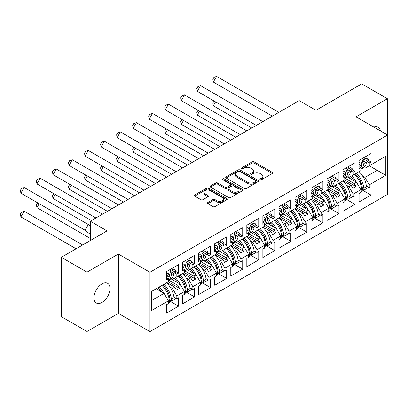 <?xml version="1.0" encoding="UTF-8"?>
<svg xmlns="http://www.w3.org/2000/svg" width="408" height="408" viewBox="0 0 408 408"><rect width="100%" height="100%" fill="white"/><g stroke="black" fill="none" stroke-linecap="round" stroke-linejoin="round"><path stroke-width="0.61" d="M260.161 179.688A1 0.576 0 0 0 261.574 179.688L272.294 173.497A1.428 0.826 0 0 0 272.712 172.916A1.428 0.826 0 0 0 272.294 172.334L254.133 161.849A1.428 0.826 0 0 0 252.113 161.849L241.393 168.035A1 0.576 0 0 0 241.102 168.443A1 0.576 0 0 0 241.393 168.851A1 0.576 0 0 0 242.806 168.851L244.193 168.05A4.564 2.637 0 0 1 250.65 168.05L252.164 168.927A4.564 2.637 0 0 1 253.501 170.789A4.564 2.637 0 0 1 252.164 172.655L250.777 173.456A1 0.576 0 0 0 250.487 173.864A1 0.576 0 0 0 250.777 174.272A1 0.576 0 0 0 252.19 174.272L253.577 173.471A4.564 2.637 0 0 1 260.034 173.471L261.548 174.344A4.564 2.637 0 0 1 262.885 176.21A4.564 2.637 0 0 1 261.548 178.072L260.161 178.872A1 0.576 0 0 0 259.87 179.28A1 0.576 0 0 0 260.161 179.688L260.161 178.872M101.98 302.435A11.337 6.548 120 0 0 109.39 292.444A11.337 6.548 120 0 0 107.651 283.356A11.337 6.548 120 0 0 101.98 283.917A11.337 6.548 120 0 0 94.574 293.908A11.337 6.548 120 0 0 96.308 302.996A11.337 6.548 120 0 0 101.98 302.435M380.332 130.846A11.337 6.548 120 0 0 378.109 127.209A11.337 6.548 120 0 0 373.845 127.102M387.396 134.921L387.396 98.721L361.697 83.88L315.95 110.293L299.197 100.618L90.311 221.218L90.311 240.562M87.021 331.485L118.376 313.385L118.376 254.036L87.021 272.136L87.021 331.485L61.322 316.649L61.322 257.3L107.069 230.887L90.311 221.218M87.021 272.136L61.322 257.3M207.82 202.511A1.428 0.826 0 0 0 207.402 203.092A1.428 0.826 0 0 0 207.82 203.674L212.915 206.616A1.428 0.826 0 0 0 214.934 206.616L226.838 199.742A1.428 0.826 0 0 0 227.256 199.16A1.428 0.826 0 0 0 226.838 198.579L208.677 188.093A1.428 0.826 0 0 0 206.657 188.093L194.754 194.968A1.428 0.826 0 0 0 194.335 195.549A1.428 0.826 0 0 0 194.754 196.131L200.904 199.685A1.428 0.826 0 0 0 202.924 199.685L208.019 196.743A1.428 0.826 0 0 0 208.437 196.161A1.428 0.826 0 0 0 208.019 195.58L204.969 193.815A3.815 2.203 0 0 1 203.852 192.255A3.815 2.203 0 0 1 206.208 190.22A3.815 2.203 0 0 1 210.365 190.699L222.324 197.6A3.815 2.203 0 0 1 223.441 199.16A3.815 2.203 0 0 1 221.085 201.195A3.815 2.203 0 0 1 216.923 200.721L214.934 199.568A1.428 0.826 0 0 0 212.915 199.568L207.82 202.511L207.82 203.674M118.376 254.036L149.935 272.253L387.6 135.043L387.6 194.392L149.935 331.607L149.935 272.253M387.396 98.721L356.041 116.821L387.6 135.043M244.295 188.501A1.428 0.826 0 0 0 246.315 188.501L258.218 181.626A1.428 0.826 0 0 0 258.636 181.045A1.428 0.826 0 0 0 258.218 180.458L240.057 169.973A1.428 0.826 0 0 0 238.037 169.973L226.134 176.848A1.428 0.826 0 0 0 225.716 177.429A1.428 0.826 0 0 0 226.134 178.016L244.295 188.501M223.049 179.903A1 0.576 0 0 1 224.063 180.045L224.063 178.857L242.531 189.521A1.428 0.826 0 0 1 242.949 190.102A1.428 0.826 0 0 1 242.531 190.684L230.622 197.559A1.428 0.826 0 0 1 228.602 197.559L210.441 187.073L210.441 185.905A1.428 0.826 0 0 0 210.023 186.492A1.428 0.826 0 0 0 210.441 187.073M210.441 185.905L215.536 182.968A1.428 0.826 0 0 1 217.556 182.968L224.92 187.216A1.428 0.826 0 0 0 226.94 187.216L230.321 185.268A1.428 0.826 0 0 0 230.739 184.681A1.428 0.826 0 0 0 230.321 184.1L222.651 179.673A1 0.576 0 0 1 222.36 179.265A1 0.576 0 0 1 222.977 178.735A1 0.576 0 0 1 224.063 178.857M177.842 276.262L179.54 275.283M168.754 280.153L177.842 285.401L180.106 284.095L171.008 278.843M193.882 267.005L195.575 266.026M184.788 270.897L193.882 276.145L196.141 274.839L187.042 269.586M209.916 257.744L211.614 256.765M200.828 261.635L209.916 266.883L212.175 265.577L203.082 260.324M225.95 248.487L227.649 247.508M216.862 252.379L225.95 257.626L228.215 256.321L219.116 251.068M241.99 239.226L243.683 238.246M232.897 243.122L241.99 248.37L244.249 247.064L235.151 241.811M258.024 229.969L259.723 228.99M248.936 233.861L258.024 239.108L260.289 237.803L251.19 232.55M275.757 219.734L274.059 220.713M264.97 224.604L274.064 229.852L276.323 228.546L267.225 223.293M290.098 211.451L291.791 210.472M281.005 215.342L290.098 220.59L292.358 219.285L283.259 214.037M306.133 202.195L307.831 201.215M297.044 206.086L306.133 211.334L308.397 210.028L299.299 204.775M322.172 192.938L323.865 191.959M313.079 196.829L322.172 202.077L324.431 200.772L315.333 195.519M338.207 183.677L339.905 182.697M329.113 187.568L338.207 192.816L340.466 191.51L331.373 186.257M354.241 174.42L355.939 173.441M345.153 178.311L354.241 183.559L356.505 182.254L347.407 177.001M340.466 191.51L344.785 198.992L337.176 203.383L332.862 195.901L335.121 194.596L327.206 190.026M329.74 208.284L338.926 213.588L338.926 205.163L337.176 206.173L337.176 203.383M338.926 213.588L327.002 220.473L327.002 212.048L328.751 211.038L328.751 208.248L321.142 212.639L316.822 205.163L319.087 203.857L311.171 199.288M313.701 217.546L322.891 222.85L322.891 214.419L321.142 215.429L321.142 212.639M322.891 222.85L310.967 229.735L310.967 221.304L312.712 220.294L312.712 217.505L305.108 221.901L300.788 214.419L303.052 213.114L295.132 208.544M297.667 226.802L306.852 232.106L306.852 223.681L305.108 224.686L305.108 221.901M306.852 232.106L294.928 238.991L294.928 230.566L296.677 229.556L296.677 226.766L289.068 231.157L284.753 223.681L287.013 222.375L279.098 217.806M281.632 236.064L290.817 241.363L290.817 232.937L289.068 233.947L289.068 231.157M290.817 241.363L278.894 248.248L278.894 239.822L280.643 238.813L280.643 236.023L273.034 240.414L268.714 232.937L270.978 231.632L263.063 227.062M265.593 245.32L274.783 250.624L274.783 242.194L273.034 243.204L273.034 240.414M274.783 250.624L262.854 257.509L262.854 249.079L264.603 248.069L264.603 245.285L256.999 249.676L252.679 242.194L254.939 240.888L247.024 236.319M249.558 254.577L258.743 259.881L258.743 251.456L256.999 252.465L256.999 249.676M258.743 259.881L246.82 266.766L246.82 258.341L248.569 257.331L248.569 254.541L240.96 258.932L236.645 251.456L238.904 250.15L230.989 245.58M233.524 263.838L242.709 269.142L242.709 260.712L240.96 261.722L240.96 258.932M242.709 269.142L230.785 276.027L230.785 267.597L232.529 266.587L232.529 263.798L224.925 268.189L220.606 260.712L222.87 259.406L214.955 254.837M217.484 273.095L226.675 278.399L226.675 269.974L224.925 270.978L224.925 268.189M226.675 278.399L214.746 285.284L214.746 276.853L216.495 275.849L216.495 273.059L208.886 277.45L204.571 269.974L206.831 268.663L198.915 264.093M201.45 282.351L210.635 287.655L210.635 279.23L208.886 280.24L208.886 277.45M210.635 287.655L198.711 294.54L198.711 286.115L200.461 285.105L200.461 282.316L192.851 286.707L188.537 279.23L190.796 277.925L182.881 273.355M185.416 291.613L194.601 296.917L194.601 288.487L192.851 289.496L192.851 286.707M194.601 296.917L182.677 303.802L182.677 295.372L184.421 294.362L184.421 291.572L176.817 295.968L172.497 288.487L174.762 287.181L166.846 282.611M169.376 300.869L178.561 306.173L178.561 297.748L176.817 298.758L176.817 295.968M178.561 306.173L166.637 313.058L166.637 304.633L168.387 303.623L168.387 300.834L151.735 310.447L151.735 291.337L168.387 281.724L168.387 278.934L166.637 279.939L166.637 271.514L178.561 264.629L178.561 273.059L176.817 274.064L176.817 276.853L184.421 272.462L184.421 269.673L182.677 270.683L182.677 262.257L194.601 255.372L194.601 263.798L192.851 264.807L192.851 267.597L200.461 263.206L200.461 260.416L198.711 261.426L198.711 252.996L210.635 246.111L210.635 254.541L208.886 255.551L208.886 258.341L216.495 253.944L216.495 251.16L214.746 252.164L214.746 243.739L226.675 236.854L226.675 245.279L224.925 246.289L224.925 249.079L232.529 244.688L232.529 241.898L230.785 242.908L230.785 234.478L242.709 227.598L242.709 236.023L240.96 237.033L240.96 239.822L248.569 235.431L248.569 232.642L246.82 233.651L246.82 225.221L258.743 218.336L258.743 226.766L256.999 227.776L256.999 230.561L264.603 226.17L264.603 223.38L262.854 224.39L262.854 215.965L274.783 209.08L274.783 217.505L273.034 218.515L273.034 221.304L280.643 216.913L280.643 214.124L278.894 215.133L278.894 206.703L290.817 199.818L290.817 208.248L289.068 209.258L289.068 212.048L296.677 207.657L296.677 204.867L294.928 205.872L294.928 197.446L306.852 190.561L306.852 198.992L305.108 199.996L305.108 202.786L312.712 198.395L312.712 195.605L310.967 196.615L310.967 188.19L322.891 181.305L322.891 189.73L321.142 190.74L321.142 193.53L328.751 189.139L328.751 186.349L327.002 187.359L327.002 178.928L338.926 172.043L338.926 180.474L337.176 181.484L337.176 184.273L344.785 179.877L344.785 177.087L343.036 178.097L343.036 169.672L354.96 162.787L354.96 171.212L353.216 172.222L353.216 175.012L360.82 170.621L360.82 167.831L359.076 168.841L359.076 160.41L371 153.53L371 161.956L369.25 162.965L369.25 165.755L385.8 156.198L385.8 175.307L369.25 184.865L364.936 177.388L377.165 170.325L377.165 161.186L385.8 156.198M361.814 189.771L371 195.075L371 186.645L369.25 187.654L369.25 184.865M371 195.075L359.076 201.955L359.076 193.53L360.82 192.52L360.82 189.73L353.216 194.121L348.896 186.645L351.16 185.339L343.245 180.769M345.775 199.028L354.96 204.332L354.96 195.901L353.216 196.911L353.216 194.121M354.96 204.332L343.036 211.216L343.036 202.786L344.785 201.781L344.785 198.992M176.817 276.853L172.497 279.347L171.289 278.649M170.146 287.13L172.497 288.487M174.762 287.181L176.455 290.119L179.54 288.339L177.842 285.401M180.106 284.095L184.421 291.572M192.851 267.597L188.537 270.091L187.323 269.392M186.181 277.874L188.537 279.23M190.796 277.925L192.494 280.862L195.575 279.082L193.882 276.145M196.141 274.839L200.461 282.316M208.886 258.341L204.571 260.829L203.363 260.131M202.22 268.612L204.571 269.974M206.831 268.663L208.529 271.606L211.614 269.821L209.916 266.883M212.175 265.577L216.495 273.059M224.925 249.079L220.606 251.573L219.397 250.874M218.255 259.355L220.606 260.712M222.87 259.406L224.563 262.344L227.649 260.564L225.95 257.626M228.215 256.321L232.529 263.798M240.96 239.822L236.645 242.316L235.431 241.618M234.289 250.094L236.645 251.456M238.904 250.15L240.603 253.088L243.683 251.308L241.99 248.37M244.249 247.064L248.569 254.541M256.999 230.561L252.679 233.055L251.471 232.356M250.328 240.837L252.679 242.194M254.939 240.888L256.637 243.826L259.723 242.046L258.024 239.108M260.289 237.803L264.603 245.285M273.034 221.304L268.714 223.798L267.505 223.1M266.363 231.581L268.714 232.937M270.978 231.632L272.671 234.569L275.757 232.79L274.064 229.852M276.323 228.546L280.643 236.023M289.068 212.048L284.753 214.537L283.545 213.843M282.397 222.319L284.753 223.681M287.013 222.375L288.711 225.313L291.791 223.533L290.098 220.59M292.358 219.285L296.677 226.766M305.108 202.786L300.788 205.28L299.579 204.581M298.437 213.063L300.788 214.419M303.052 213.114L304.745 216.051L307.831 214.271L306.133 211.334M308.397 210.028L312.712 217.505M321.142 193.53L316.822 196.024L315.614 195.325M314.471 203.801L316.822 205.163M319.087 203.857L320.78 206.795L323.865 205.015L322.172 202.077M324.431 200.772L328.751 208.248M337.176 184.273L332.862 186.762L331.653 186.063M330.505 194.545L332.862 195.901M335.121 194.596L336.819 197.533L339.905 195.753L338.207 192.816M353.216 175.012L348.896 177.506L347.687 176.807M346.545 185.288L348.896 186.645M351.16 185.339L352.854 188.277L355.939 186.497L354.241 183.559M356.505 182.254L360.82 189.73M385.8 175.307L369.25 165.755L364.936 168.249L363.722 167.55M362.579 176.026L364.936 177.388M118.376 313.385L149.935 331.607M151.735 300.477L164.067 293.357L156.152 288.782M164.067 293.357L168.387 300.834M359.076 166.265L359.157 166.214A15.994 9.231 -120 0 1 359.076 166.826L360.82 167.831M363.701 157.743L365.706 158.901M368.128 160.298L371 161.956M361.952 158.753L363.956 159.905M367.022 161.675L369.25 162.965M350.283 176.705L351.339 177.312M359.774 182.182L361.279 183.054M366.374 185.992L369.25 187.654M343.036 176.083L344.785 177.087M347.662 166.999L349.666 168.157M352.094 169.56L354.96 171.212M345.918 168.009L347.917 169.167M350.982 170.937L353.216 172.222M334.249 185.961L335.3 186.568M343.74 191.444L345.245 192.311M350.339 195.254L353.216 196.911M166.637 277.364L166.719 277.318A15.994 9.231 -120 0 1 166.643 277.925L168.387 278.934M171.263 268.841L173.267 269.999M175.695 271.402L178.561 273.059M169.519 269.851L171.518 271.009M174.583 272.779L176.817 274.064M157.85 287.803L158.901 288.415M167.341 293.286L168.846 294.153M173.941 297.095L176.817 298.758M182.677 268.107L182.759 268.061A15.994 9.231 -120 0 1 182.677 268.668L184.421 269.673M187.303 259.585L189.307 260.743M191.729 262.14L194.601 263.798M185.553 260.595L187.558 261.752M190.623 263.517L192.851 264.807M173.885 278.547L174.94 279.154M183.376 284.024L184.88 284.896M189.975 287.839L192.851 289.496M198.711 258.851L198.793 258.8A15.994 9.231 -120 0 1 198.716 259.406L200.461 260.416M203.337 250.328L205.341 251.481M207.769 252.884L210.635 254.541M201.588 251.333L203.592 252.491M206.657 254.261L208.886 255.551M189.924 269.29L190.975 269.897M199.415 274.768L200.92 275.635M206.014 278.577L208.886 280.24M214.746 250.15L216.495 251.16M219.371 241.067L221.376 242.225M223.803 243.627L226.675 245.279M217.627 242.077L219.631 243.234M222.691 245.004L224.925 246.289M205.958 260.029L207.009 260.636M215.45 265.511L216.954 266.378M222.049 269.321L224.925 270.978M230.785 240.332L230.867 240.286A15.994 9.231 -120 0 1 230.785 240.893L232.529 241.898M235.411 231.81L237.415 232.968M239.838 234.365L242.709 236.023M233.662 232.82L235.666 233.973M238.731 235.742L240.96 237.033M221.993 250.772L223.049 251.379M231.484 256.25L232.988 257.122M238.083 260.059L240.96 261.722M246.82 231.071L246.901 231.025A15.994 9.231 -120 0 1 246.825 231.632L248.569 232.642M251.445 222.549L253.45 223.706M255.877 225.109L258.743 226.766M249.696 223.559L251.7 224.716M254.765 226.486L256.999 227.776M238.032 241.516L239.083 242.123M247.523 246.993L249.028 247.86M254.123 250.803L256.999 252.465M262.854 221.814L262.936 221.768A15.994 9.231 -120 0 1 262.859 222.375L264.603 223.38M267.48 213.292L269.484 214.45M271.912 215.852L274.783 217.505M265.736 214.302L267.74 215.46M270.8 217.229L273.034 218.515M254.067 232.254L255.117 232.861M263.558 237.737L265.062 238.604M270.157 241.546L273.034 243.204M278.894 212.558L278.975 212.507A15.994 9.231 -120 0 1 278.894 213.114L280.643 214.124M283.519 204.036L285.524 205.188M287.951 206.591L290.817 208.248M281.77 205.046L283.774 206.198M286.839 207.968L289.068 209.258M270.101 222.998L271.157 223.604M279.592 228.475L281.097 229.347M286.192 232.285L289.068 233.947M294.928 203.296L295.01 203.25A15.994 9.231 -120 0 1 294.933 203.857L296.677 204.867M299.554 194.774L301.558 195.932M303.986 197.334L306.852 198.992M297.809 195.784L299.809 196.942M302.874 198.711L305.108 199.996M286.141 213.736L287.191 214.343M295.632 219.218L297.136 220.085M302.231 223.028L305.108 224.686M310.967 194.04L311.049 193.994A15.994 9.231 -120 0 1 310.967 194.601L312.712 195.605M315.593 185.518L317.592 186.675M320.02 188.073L322.891 189.73M313.844 186.527L315.848 187.685M318.913 189.45L321.142 190.74M302.175 204.479L303.226 205.086M311.666 209.957L313.171 210.829M318.265 213.772L321.142 215.429M327.002 184.778L327.083 184.732A15.994 9.231 -120 0 1 327.002 185.339L328.751 186.349M331.627 176.261L333.632 177.414M336.059 178.816L338.926 180.474M329.878 177.266L331.882 178.424M334.948 180.193L337.176 181.484M318.215 195.223L319.265 195.83M327.706 200.7L329.21 201.567M334.305 204.51L337.176 206.173M344.632 179.969L355.939 186.497M328.593 189.225L339.905 195.753M312.559 198.487L323.865 205.015M296.524 207.743L307.831 214.271M280.485 217L291.791 223.533M264.45 226.261L275.757 232.79M248.416 235.518L259.723 242.046M232.376 244.78L243.683 251.308M216.342 254.036L227.649 260.564M200.303 263.293L211.614 269.821M184.268 272.554L195.575 279.082M168.234 281.811L179.54 288.339M260.559 179.831L261.548 179.26A4.564 2.637 0 0 0 262.885 177.393L262.885 176.21M253.501 170.789L253.501 171.977A4.564 2.637 0 0 1 252.164 173.839L251.175 174.41M272.274 173.512L254.133 163.037A1.428 0.826 0 0 0 252.113 163.037L241.791 168.994M258.198 181.636L240.057 171.161A1.428 0.826 0 0 0 238.037 171.161L226.149 178.026M255.699 181.453A1 0.576 0 0 0 255.989 181.045A1 0.576 0 0 0 255.699 180.637L239.756 171.431A1 0.576 0 0 0 238.343 171.431L236.88 172.273A4.564 2.637 0 0 0 235.538 174.139A4.564 2.637 0 0 0 236.88 176.006L247.773 182.294A4.564 2.637 0 0 0 254.235 182.294L255.699 181.453L255.699 182.636A1 0.576 0 0 0 255.989 182.228L255.989 181.045M235.538 174.139L235.538 175.328A4.564 2.637 0 0 0 236.88 177.189L236.88 176.006M255.699 182.636L254.235 183.483A4.564 2.637 0 0 1 247.773 183.483L236.88 177.189M210.462 187.083L215.536 184.151L215.536 182.968M230.739 184.681L230.739 185.869A1.428 0.826 0 0 1 230.321 186.451L226.94 188.404A1.428 0.826 0 0 1 224.92 188.404L217.556 184.151A1.428 0.826 0 0 0 215.536 184.151M224.063 180.045L242.51 190.694M232.565 191.632A3.815 2.203 0 0 0 236.727 192.107A3.815 2.203 0 0 0 239.083 190.072A3.815 2.203 0 0 0 237.961 188.516L233.748 186.084A1.428 0.826 0 0 0 231.734 186.084L228.352 188.032A1.428 0.826 0 0 0 227.934 188.618A1.428 0.826 0 0 0 228.352 189.2L232.565 191.632L232.565 192.816A3.815 2.203 0 0 0 236.727 193.295A3.815 2.203 0 0 0 239.083 191.26L239.083 190.072M227.934 188.618L227.934 189.802A1.428 0.826 0 0 0 228.352 190.383L228.352 189.2M232.565 192.816L228.352 190.383M223.441 199.16L223.441 200.348A3.815 2.203 0 0 1 221.085 202.383A3.815 2.203 0 0 1 216.923 201.904L214.934 200.756A1.428 0.826 0 0 0 212.915 200.756L207.835 203.684M203.852 192.255L203.852 193.443A3.815 2.203 0 0 0 204.969 195.004L204.969 193.815M208.004 196.753L204.969 195.004M226.817 199.752L208.677 189.276A1.428 0.826 0 0 0 206.657 189.276L194.769 196.141M356.444 173.145A15.994 9.231 -120 0 1 363.834 188.205L364.007 190.077L362.477 189.394L362.299 187.522A13.811 7.976 -120 0 0 355.22 173.854M354.231 180.943A13.811 7.976 -120 0 0 350.543 176.557M215.587 101.883L213.323 105.799L251.772 128M214.124 101.036L212.833 103L213.323 105.799M359.065 171.635A15.994 9.231 60 0 1 366.455 186.691L367.022 186.364M351.767 175.848A15.994 9.231 60 0 1 356.424 182.208M360.82 189.944L361.779 189.394A15.994 9.231 -120 0 0 354.389 174.333M361.779 189.394L361.952 191.265L360.82 191.918M364.007 190.077L368.225 187.644L368.164 187.027M360.82 169.264L363.217 167.882A15.994 9.231 -120 0 0 366.455 162.001L363.834 163.516L364.007 161.849L362.477 160.762L362.299 162.43A13.811 7.976 60 0 1 361.779 164.694A15.994 9.231 60 0 1 360.82 168.106M272.33 116.127L213.323 82.059L216.597 76.393L278.873 112.348M216.597 76.393L213.925 77.372L212.833 79.259L213.323 82.059M363.834 163.516A15.994 9.231 60 0 1 360.82 169.254M359.157 166.214L361.779 164.704L361.952 163.037L360.422 161.951L359.076 162.726M361.952 163.037L359.076 164.699M366.455 162.001L368.047 161.084L368.225 159.416L364.007 161.849M368.225 159.416L366.69 158.329L362.477 160.762M340.41 182.407A15.994 9.231 -120 0 1 347.795 197.462L347.973 199.334L346.438 198.65L346.265 196.784A13.811 7.976 -120 0 0 339.186 183.115M338.196 190.199A13.811 7.976 -120 0 0 334.509 185.813M199.553 111.139L197.288 115.056L235.737 137.256M198.089 110.298L196.799 112.256L197.288 115.056M343.031 180.892A15.994 9.231 60 0 1 350.416 195.952L350.982 195.626M335.733 185.105A15.994 9.231 60 0 1 340.389 191.464M344.785 199.201L345.739 198.65A15.994 9.231 -120 0 0 338.354 183.595M345.739 198.65L345.918 200.522L344.785 201.175M347.973 199.334L352.186 196.901L352.13 196.284M324.375 191.663A15.994 9.231 -120 0 1 331.76 206.723L331.934 208.595L330.404 207.912L330.23 206.04A13.811 7.976 -120 0 0 323.146 192.372M322.157 199.456A13.811 7.976 -120 0 0 318.47 195.07M183.513 120.401L181.254 124.318L219.698 146.513M182.05 119.554L180.764 121.518L181.254 124.318M326.997 190.148A15.994 9.231 60 0 1 334.382 205.209L334.948 204.882M319.699 194.366A15.994 9.231 60 0 1 324.355 200.726M328.751 208.463L329.705 207.912A15.994 9.231 -120 0 0 322.32 192.851M329.705 207.912L329.878 209.778L328.751 210.431M331.934 208.595L336.151 206.157L336.095 205.545M308.336 200.925A15.994 9.231 -120 0 1 315.726 215.98L315.899 217.852L314.369 217.168L314.191 215.302A13.811 7.976 -120 0 0 307.112 201.629M306.122 208.718A13.811 7.976 -120 0 0 302.435 204.332M167.479 129.657L165.214 133.574L203.663 155.774M166.015 128.816L164.725 130.774L165.214 133.574M310.957 199.41A15.994 9.231 60 0 1 318.347 214.465L318.913 214.139M303.659 203.623A15.994 9.231 60 0 1 308.315 209.982M312.712 217.719L313.67 217.168A15.994 9.231 -120 0 0 306.28 202.108M313.67 217.168L313.844 219.04L312.712 219.693M315.899 217.852L320.112 215.419L320.056 214.802M292.301 210.181A15.994 9.231 -120 0 1 299.686 225.242L299.865 227.108L298.33 226.43L298.156 224.558A13.811 7.976 -120 0 0 291.077 210.89M290.088 217.974A13.811 7.976 -120 0 0 286.396 213.588M151.439 138.919L149.18 142.836L187.629 165.031M149.981 138.072L148.691 140.031L149.18 142.836M294.923 208.666A15.994 9.231 60 0 1 302.308 223.727L302.874 223.4M287.625 212.879A15.994 9.231 60 0 1 292.281 219.244M296.677 226.981L297.631 226.425A15.994 9.231 -120 0 0 290.246 211.369M297.631 226.425L297.809 228.296L296.677 228.949M299.865 227.108L304.077 224.675L304.021 224.063M276.267 219.438A15.994 9.231 -120 0 1 283.652 234.498L283.825 236.37L282.295 235.686L282.122 233.815A13.811 7.976 -120 0 0 275.038 220.147M274.048 227.236A13.811 7.976 -120 0 0 270.361 222.85M135.405 148.175L133.146 152.092L171.589 174.287M133.941 147.329L132.656 149.292L133.146 152.092M278.888 217.928A15.994 9.231 60 0 1 286.273 232.983L286.839 232.657M271.585 222.141A15.994 9.231 60 0 1 276.241 228.5M280.643 236.237L281.596 235.686A15.994 9.231 -120 0 0 274.207 220.626M281.596 235.686L281.77 237.553L280.643 238.206M283.825 236.37L288.043 233.937L287.982 233.32M347.795 172.773A15.994 9.231 60 0 1 344.785 178.515L347.177 177.138A15.994 9.231 -120 0 0 350.416 171.263L347.795 172.773L347.973 171.105L346.438 170.019L346.265 171.686A13.811 7.976 60 0 1 345.739 173.951A15.994 9.231 60 0 1 344.785 177.368M256.295 125.383L197.288 91.321L200.558 85.654L262.839 121.609M200.558 85.654L197.89 86.629L196.799 88.516L197.288 91.321M343.041 176.083A15.994 9.231 -120 0 0 343.118 175.476L343.036 175.522M343.118 175.476L345.739 173.961L345.918 172.293L344.383 171.207L343.036 171.982M345.918 172.293L343.036 173.956M350.416 171.263L352.012 170.34L352.186 168.672L347.973 171.105M352.186 168.672L350.656 167.586L346.438 170.019M331.76 182.034A15.994 9.231 60 0 1 328.751 187.772L331.143 186.4A15.994 9.231 -120 0 0 334.382 180.52L331.76 182.034L331.934 180.367L330.404 179.28L330.23 180.948A13.811 7.976 60 0 1 329.705 183.212A15.994 9.231 60 0 1 328.751 186.624M240.261 134.645L181.254 100.577L184.523 94.911L246.799 130.866M184.523 94.911L181.851 95.885L180.764 97.777L181.254 100.577M327.083 184.732L329.705 183.223L329.878 181.555L328.348 180.464L327.002 181.244M329.878 181.555L327.002 183.212M334.382 180.52L335.973 179.602L336.151 177.934L331.934 180.367M336.151 177.934L334.616 176.848L330.404 179.28M315.726 191.291A15.994 9.231 60 0 1 312.712 197.033L315.109 195.656A15.994 9.231 -120 0 0 318.347 189.776L315.726 191.291L315.899 189.623L314.369 188.537L314.191 190.204A13.811 7.976 60 0 1 313.67 192.469A15.994 9.231 60 0 1 312.712 195.886M224.221 143.902L165.214 109.834L168.489 104.168L230.765 140.128M168.489 104.168L165.816 105.147L164.725 107.034L165.214 109.834M311.049 193.994L313.67 192.479L313.844 190.811L312.314 189.725L310.967 190.5M313.844 190.811L310.967 192.474M318.347 189.776L319.938 188.858L320.112 187.19L315.899 189.623M320.112 187.19L318.582 186.104L314.369 188.537M299.686 200.552A15.994 9.231 60 0 1 296.677 206.29L299.069 204.913A15.994 9.231 -120 0 0 302.308 199.038L299.686 200.552L299.865 198.885L298.33 197.793L298.156 199.461A13.811 7.976 60 0 1 297.631 201.725A15.994 9.231 60 0 1 296.677 205.142M208.187 153.163L149.18 119.095L152.449 113.429L214.73 149.384M152.449 113.429L149.782 114.403L148.691 116.295L149.18 119.095M295.01 203.25L297.631 201.736L297.809 200.068L296.274 198.982L294.928 199.762M297.809 200.068L294.928 201.731M302.308 199.038L303.904 198.115L304.077 196.447L299.865 198.885M304.077 196.447L302.547 195.361L298.33 197.793M283.652 209.809A15.994 9.231 60 0 1 280.643 215.546L283.035 214.174A15.994 9.231 -120 0 0 286.273 208.294L283.652 209.809L283.825 208.141L282.295 207.055L282.122 208.723A13.811 7.976 60 0 1 281.596 210.987A15.994 9.231 60 0 1 280.643 214.399M192.153 162.42L133.146 128.352L136.415 122.686L198.691 158.641M136.415 122.686L133.742 123.665L132.656 125.552L133.146 128.352M278.975 212.507L281.596 210.997L281.77 209.329L280.24 208.243L278.894 209.018M281.77 209.329L278.894 210.987M286.273 208.294L287.864 207.376L288.043 205.709L283.825 208.141M288.043 205.709L286.508 204.622L282.295 207.055M260.228 228.699A15.994 9.231 -120 0 1 267.617 243.755L267.791 245.626L266.261 244.943L266.082 243.076A13.811 7.976 -120 0 0 259.004 229.403M258.014 236.492A13.811 7.976 -120 0 0 254.327 232.106M119.371 157.432L117.106 161.349L155.555 183.549M117.907 156.59L116.617 158.549L117.106 161.349M262.849 227.185A15.994 9.231 60 0 1 270.239 242.245L270.8 241.919M255.551 231.397A15.994 9.231 60 0 1 260.207 237.757M264.603 245.494L265.557 244.943A15.994 9.231 -120 0 0 258.172 229.882M265.557 244.943L265.736 246.815L264.603 247.467M267.791 245.626L272.003 243.194L271.947 242.576M267.617 219.065A15.994 9.231 60 0 1 264.603 224.808L267 223.431A15.994 9.231 -120 0 0 270.239 217.556L267.617 219.065L267.791 217.398L266.261 216.311L266.082 217.979A13.811 7.976 60 0 1 265.562 220.244A15.994 9.231 60 0 1 264.603 223.661M176.113 171.676L117.106 137.608L120.38 131.947L182.656 167.902M120.38 131.947L117.708 132.921L116.617 134.808L117.106 137.608M262.936 221.768L265.557 220.254L265.736 218.586L264.2 217.5L262.854 218.275M265.736 218.586L262.854 220.249M270.239 217.556L271.83 216.633L272.003 214.965L267.791 217.398M272.003 214.965L270.473 213.879L266.261 216.311M244.193 237.956A15.994 9.231 -120 0 1 251.578 253.016L251.756 254.883L250.221 254.204L250.048 252.333A13.811 7.976 -120 0 0 242.964 238.665M241.98 245.749A13.811 7.976 -120 0 0 238.287 241.363M103.331 166.694L101.072 170.61L139.521 192.805M101.873 165.847L100.582 167.81L101.072 170.61M246.815 236.441A15.994 9.231 60 0 1 254.199 251.501L254.765 251.175M239.516 240.659A15.994 9.231 60 0 1 244.173 247.019M248.569 254.755L249.523 254.204A15.994 9.231 -120 0 0 242.138 239.144M249.523 254.204L249.696 256.071L248.569 256.724M251.756 254.883L255.969 252.45L255.913 251.838M251.578 228.327A15.994 9.231 60 0 1 248.569 234.065L250.961 232.693A15.994 9.231 -120 0 0 254.199 226.812L251.578 228.327L251.756 226.659L250.221 225.573L250.048 227.241A13.811 7.976 60 0 1 249.523 229.505A15.994 9.231 60 0 1 248.569 232.917M160.079 180.938L101.072 146.87L104.341 141.204L166.622 177.159M104.341 141.204L101.674 142.178L100.582 144.07L101.072 146.87M246.901 231.025L249.523 229.51L249.696 227.843L248.166 226.756L246.82 227.536M249.696 227.843L246.82 229.505M254.199 226.812L255.796 225.894L255.969 224.227L251.756 226.659M255.969 224.227L254.439 223.135L250.221 225.573M228.154 247.212A15.994 9.231 -120 0 1 235.544 262.273L235.717 264.144L234.187 263.461L234.008 261.589A13.811 7.976 -120 0 0 226.93 247.921M225.94 255.01A13.811 7.976 -120 0 0 222.253 250.624M87.297 175.95L85.037 179.867L123.481 202.067M85.833 175.103L84.543 177.067L85.037 179.867M230.775 245.703A15.994 9.231 60 0 1 238.165 260.758L238.731 260.431M223.477 249.915A15.994 9.231 60 0 1 228.133 256.275M232.529 264.012L233.488 263.461A15.994 9.231 -120 0 0 226.098 248.401M233.488 263.461L233.662 265.333L232.529 265.985M235.717 264.144L239.935 261.712L239.873 261.094M235.544 237.584A15.994 9.231 60 0 1 232.529 243.321L234.926 241.949A15.994 9.231 -120 0 0 238.165 236.069L235.544 237.584L235.717 235.916L234.187 234.829L234.008 236.497A13.811 7.976 60 0 1 233.488 238.762M144.044 190.194L85.037 156.126L88.306 150.46L150.583 186.42M88.306 150.46L85.634 151.439L84.543 153.326L85.037 156.126M230.785 236.793L232.132 236.018L233.662 237.104L233.488 238.772A15.994 9.231 60 0 1 232.529 242.179M233.662 237.104L230.785 238.767M238.165 236.069L239.756 235.151L239.935 233.483L235.717 235.916M239.935 233.483L238.399 232.397L234.187 234.829M212.119 256.474A15.994 9.231 -120 0 1 219.509 271.534L219.683 273.401L218.153 272.717L217.974 270.851A13.811 7.976 -120 0 0 210.895 257.183M209.906 264.267A13.811 7.976 -120 0 0 206.219 259.881M71.262 185.207L68.998 189.128L107.447 211.324M69.799 184.365L68.508 186.323L68.998 189.128M214.741 254.959A15.994 9.231 60 0 1 222.125 270.02L222.691 269.693M207.442 259.172A15.994 9.231 60 0 1 212.099 265.531M216.495 273.268L217.449 272.717A15.994 9.231 -120 0 0 210.064 257.662M217.449 272.717L217.627 274.589L216.495 275.242M219.683 273.401L223.895 270.968L223.839 270.351M219.509 246.84A15.994 9.231 60 0 1 216.495 252.583L218.887 251.206A15.994 9.231 -120 0 0 222.125 245.33L219.509 246.84L219.683 245.172L218.153 244.086L217.974 245.754A13.811 7.976 60 0 1 217.454 248.018M128.005 199.456L68.998 165.388L72.272 159.722L134.548 195.677M72.272 159.722L69.6 160.696L68.508 162.583L68.998 165.388M214.751 250.15A15.994 9.231 -120 0 0 214.827 249.543L214.746 249.589M214.746 246.049L216.092 245.274L217.627 246.361L217.449 248.028A15.994 9.231 60 0 1 216.495 251.435M217.627 246.361L214.746 248.023M222.125 245.33L223.722 244.407L223.895 242.74L219.683 245.172M223.895 242.74L222.365 241.653L218.153 244.086M196.085 265.73A15.994 9.231 -120 0 1 203.47 280.791L203.648 282.662L202.113 281.979L201.94 280.107A13.811 7.976 -120 0 0 194.856 266.439M193.871 273.523A13.811 7.976 -120 0 0 190.179 269.137M55.223 194.468L52.963 198.385L91.412 220.58M53.759 193.621L52.474 195.585L52.963 198.385M198.706 264.216A15.994 9.231 60 0 1 206.091 279.276L206.657 278.95M191.408 268.433A15.994 9.231 60 0 1 196.064 274.793M200.461 282.53L201.414 281.979A15.994 9.231 -120 0 0 194.029 266.919M201.414 281.979L201.588 283.846L200.461 284.498M203.648 282.662L207.861 280.225L207.805 279.613M200.461 261.849L202.852 260.467A15.994 9.231 -120 0 0 206.091 254.587L203.47 256.102L203.648 254.434L202.113 253.348L201.94 255.015A13.811 7.976 60 0 1 201.414 257.28M111.971 208.712L52.963 174.644L56.233 168.978L118.514 204.933M56.233 168.978L53.565 169.958L52.474 171.845L52.963 174.644M198.711 255.311L200.058 254.531L201.588 255.622L201.414 257.29A15.994 9.231 60 0 1 200.461 260.692M203.47 256.102A15.994 9.231 60 0 1 200.461 261.839M201.588 255.622L198.711 257.28M206.091 254.587L207.687 253.669L207.861 252.001L203.648 254.434M207.861 252.001L206.331 250.915L202.113 253.348M180.045 274.992A15.994 9.231 -120 0 1 187.435 290.047L187.609 291.919L186.079 291.236L185.9 289.369A13.811 7.976 -120 0 0 178.821 275.696M177.832 282.785A13.811 7.976 -120 0 0 174.145 278.399M39.188 203.725L36.924 207.641L90.311 238.466M37.725 202.883L36.434 204.841L36.924 207.641M182.667 273.477A15.994 9.231 60 0 1 190.057 288.538L190.623 288.211M175.369 277.69A15.994 9.231 60 0 1 180.025 284.05M184.421 291.786L185.38 291.236A15.994 9.231 -120 0 0 177.99 276.175M185.38 291.236L185.553 293.107L184.421 293.76M187.609 291.919L191.826 289.486L191.765 288.869M184.421 271.106L186.818 269.724A15.994 9.231 -120 0 0 190.057 263.843L187.435 265.358L187.609 263.69L186.079 262.604L185.9 264.272A13.811 7.976 60 0 1 185.38 266.536M95.931 217.969L36.924 183.901L40.198 178.24L102.474 214.195M40.198 178.24L37.526 179.214L36.434 181.101L36.924 183.901M182.677 264.568L184.023 263.792L185.553 264.879L185.38 266.546A15.994 9.231 60 0 1 184.421 269.953M187.435 265.358A15.994 9.231 60 0 1 184.421 271.101M185.553 264.879L182.677 266.541M190.057 263.843L191.648 262.925L191.826 261.258L187.609 263.69M191.826 261.258L190.291 260.171L186.079 262.604M164.011 284.249A15.994 9.231 -120 0 1 171.396 299.309L171.574 301.175L170.039 300.497L169.866 298.625A13.811 7.976 -120 0 0 162.787 284.957M161.798 292.041A13.811 7.976 -120 0 0 158.11 287.655M82.635 244.994L24.159 211.237L20.89 216.903L76.092 248.773M24.159 211.237L21.491 212.211L20.4 214.098L20.89 216.903M166.632 282.734A15.994 9.231 60 0 1 174.017 297.794L174.583 297.468M159.334 286.946A15.994 9.231 60 0 1 163.99 293.311M168.387 301.048L169.34 300.492A15.994 9.231 -120 0 0 161.956 285.437M169.34 300.492L169.519 302.364L168.387 303.017M171.574 301.175L175.787 298.743L175.731 298.131M168.387 280.367L170.779 278.985A15.994 9.231 -120 0 0 174.017 273.105L171.396 274.62L171.574 272.952L170.039 271.861L169.866 273.528A13.811 7.976 60 0 1 169.34 275.793M90.311 225.68L88.306 224.533L90.311 226.527M85.037 230.199L20.89 193.162L24.159 187.496L88.306 224.533L85.037 230.199L90.311 234.381M24.159 187.496L21.491 188.471L20.4 190.363L20.89 193.162M166.637 273.829L167.984 273.049L169.519 274.135L169.34 275.803A15.994 9.231 60 0 1 168.387 279.21M171.396 274.62A15.994 9.231 60 0 1 168.387 280.357M169.519 274.135L166.637 275.798M174.017 273.105L175.613 272.182L175.787 270.514L171.574 272.952M175.787 270.514L174.257 269.428L170.039 271.861M261.548 179.26L261.548 178.072M250.777 174.272L250.777 173.456M252.164 173.839L252.164 172.655M241.393 168.851L241.393 168.035M252.113 163.037L252.113 161.849M254.133 163.037L254.133 161.849M272.294 173.497L272.294 172.334M226.134 178.016L226.134 176.848M238.037 171.161L238.037 169.973M240.057 171.161L240.057 169.973M258.218 181.626L258.218 180.458M247.773 183.483L247.773 182.294M254.235 183.483L254.235 182.294M217.556 184.151L217.556 182.968M224.92 188.404L224.92 187.216M226.94 188.404L226.94 187.216M230.321 186.451L230.321 185.268M242.531 190.684L242.531 189.521M212.915 200.756L212.915 199.568M214.934 200.756L214.934 199.568M216.923 201.904L216.923 200.721M208.019 196.743L208.019 195.58M194.754 196.131L194.754 194.968M206.657 189.276L206.657 188.093M208.677 189.276L208.677 188.093M226.838 199.742L226.838 198.579M363.834 188.205L366.455 186.691M347.795 197.462L350.416 195.952M331.76 206.723L334.382 205.209M315.726 215.98L318.347 214.465M299.686 225.242L302.308 223.727M283.652 234.498L286.273 232.983M267.617 243.755L270.239 242.245M251.578 253.016L254.199 251.501M235.544 262.273L238.165 260.758M233.488 238.772L230.867 240.286M219.509 271.534L222.125 270.02M217.449 248.028L214.827 249.543M203.47 280.791L206.091 279.276M201.414 257.29L198.793 258.8M187.435 290.047L190.057 288.538M185.38 266.546L182.759 268.061M171.396 299.309L174.017 297.794M169.34 275.803L166.719 277.318"/></g></svg>
